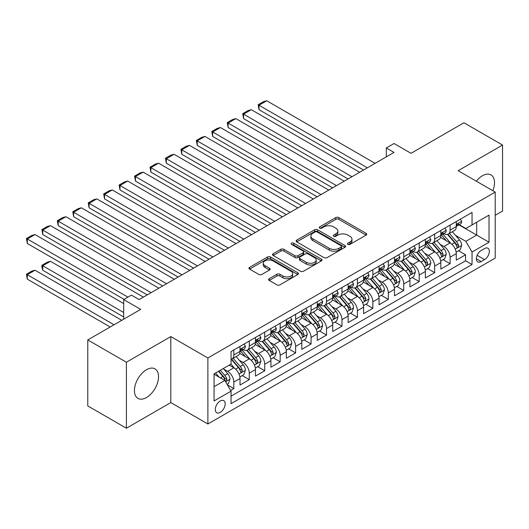 <?xml version="1.0" encoding="UTF-8"?>
<svg xmlns="http://www.w3.org/2000/svg" width="529" height="529" viewBox="0 0 529 529"><rect width="100%" height="100%" fill="white"/><g stroke="black" fill="none" stroke-linecap="round" stroke-linejoin="round"><path stroke-width="0.79" d="M347.884 244.391A1.501 0.866 0 0 0 350.006 244.391L366.121 235.088A2.142 1.237 0 0 0 366.742 234.215A2.142 1.237 0 0 0 366.121 233.342L338.825 217.584A2.142 1.237 0 0 0 335.789 217.584L319.681 226.881A1.501 0.866 0 0 0 319.238 227.496A1.501 0.866 0 0 0 319.681 228.111A1.501 0.866 0 0 0 321.804 228.111L323.887 226.908A6.864 3.961 0 0 1 333.594 226.908L335.869 228.217A6.864 3.961 0 0 1 337.879 231.021A6.864 3.961 0 0 1 335.869 233.818L333.786 235.021A1.501 0.866 0 0 0 333.343 235.636A1.501 0.866 0 0 0 333.786 236.251A1.501 0.866 0 0 0 335.908 236.251L337.991 235.048A6.864 3.961 0 0 1 347.692 235.048L349.967 236.357A6.864 3.961 0 0 1 351.977 239.161A6.864 3.961 0 0 1 349.967 241.965L347.884 243.168A1.501 0.866 0 0 0 347.447 243.776A1.501 0.866 0 0 0 347.884 244.391L347.884 243.168M146.48 397.544A17.04 9.839 120 0 0 157.609 382.527A17.04 9.839 120 0 0 154.997 368.872A17.04 9.839 120 0 0 146.48 369.718A17.04 9.839 120 0 0 135.345 384.735A17.04 9.839 120 0 0 137.957 398.39A17.04 9.839 120 0 0 146.48 397.544M492.843 190.738A17.04 9.839 120 0 0 490.985 174.894A17.04 9.839 120 0 0 482.468 175.734A17.04 9.839 120 0 0 476.338 181.209M220.243 412.395A6.989 4.034 120 0 0 224.812 406.232A6.989 4.034 120 0 0 223.741 400.632A6.989 4.034 120 0 0 220.243 400.975A6.989 4.034 120 0 0 215.673 407.138A6.989 4.034 120 0 0 216.745 412.739A6.989 4.034 120 0 0 220.243 412.395M269.228 278.684A2.142 1.237 0 0 0 268.6 279.563A2.142 1.237 0 0 0 269.228 280.436L276.885 284.86A2.142 1.237 0 0 0 279.914 284.86L297.807 274.531A2.142 1.237 0 0 0 298.435 273.652A2.142 1.237 0 0 0 297.807 272.779L270.517 257.021A2.142 1.237 0 0 0 267.482 257.021L249.589 267.35A2.142 1.237 0 0 0 248.961 268.223A2.142 1.237 0 0 0 249.589 269.102L258.84 274.439A2.142 1.237 0 0 0 261.875 274.439L269.532 270.021A2.142 1.237 0 0 0 270.16 269.142A2.142 1.237 0 0 0 269.532 268.269L264.943 265.618A5.733 3.313 0 0 1 263.263 263.277A5.733 3.313 0 0 1 266.801 260.222A5.733 3.313 0 0 1 273.057 260.936L291.023 271.311A5.733 3.313 0 0 1 292.702 273.652A5.733 3.313 0 0 1 289.165 276.713A5.733 3.313 0 0 1 282.909 275.993L279.914 274.267A2.142 1.237 0 0 0 276.885 274.267L269.228 278.684L269.228 280.436M495.21 215.29L502.55 211.058L502.55 145.058L463.933 122.761L411.02 153.304L394.032 143.498L386.309 147.955L394.032 152.412L139.14 299.573L131.417 295.116L123.693 299.573L123.693 319.192M126.398 362.226L126.398 428.226L170.807 402.582L170.807 336.583L126.398 362.226L87.774 339.929L140.688 309.386L123.693 299.573M170.807 336.583L207.884 357.988L495.21 192.1L495.21 258.099L207.884 423.987L207.884 357.988M502.55 145.058L458.14 170.695L495.21 192.1M324.039 257.63A2.142 1.237 0 0 0 327.074 257.63L344.968 247.301A2.142 1.237 0 0 0 345.596 246.428A2.142 1.237 0 0 0 344.968 245.549L317.671 229.791A2.142 1.237 0 0 0 314.636 229.791L296.749 240.126A2.142 1.237 0 0 0 296.121 240.999A2.142 1.237 0 0 0 296.749 241.872L324.039 257.63M292.114 244.715A1.501 0.866 0 0 1 293.641 244.927L293.641 243.142L321.387 259.164A2.142 1.237 0 0 1 322.016 260.037A2.142 1.237 0 0 1 321.387 260.916L303.494 271.245A2.142 1.237 0 0 1 300.459 271.245L273.169 255.487L273.169 253.735A2.142 1.237 0 0 0 272.541 254.614A2.142 1.237 0 0 0 273.169 255.487M273.169 253.735L280.826 249.318A2.142 1.237 0 0 1 283.861 249.318L294.924 255.705A2.142 1.237 0 0 0 297.959 255.705L303.038 252.776A2.142 1.237 0 0 0 303.666 251.897A2.142 1.237 0 0 0 303.038 251.024L291.519 244.372A1.501 0.866 0 0 1 291.076 243.757A1.501 0.866 0 0 1 292.001 242.956A1.501 0.866 0 0 1 293.641 243.142M126.398 428.226L87.774 405.928L87.774 339.929M230.631 390.435L233.838 388.584L227.424 384.881M223.78 369.13L227.655 371.371A8.742 5.045 60 0 1 233.838 382.07L240.014 378.506L240.014 385.013L249.285 379.663L242.256 375.603M239.227 360.209L243.102 362.451A8.742 5.045 60 0 1 249.285 373.15L255.461 369.586L255.461 376.093L264.731 370.743L257.702 366.683M254.674 351.289L258.555 353.531A8.742 5.045 60 0 1 264.731 364.236L270.914 360.666L270.914 367.179L280.178 361.823L273.149 357.769M270.121 342.375L274.002 344.61A8.742 5.045 60 0 1 280.178 355.316L286.361 351.745L286.361 358.259L295.625 352.909L288.596 348.849M285.567 333.455L289.449 335.69A8.742 5.045 60 0 1 295.625 346.396L301.808 342.832L301.808 349.338L311.072 343.989L304.049 339.929M301.014 324.535L304.896 326.777A8.742 5.045 60 0 1 311.072 337.476L317.255 333.911L317.255 340.418L326.525 335.069L319.496 331.009M316.468 315.615L320.343 317.856A8.742 5.045 60 0 1 326.525 328.555L332.701 324.991L332.701 331.504L341.972 326.148L334.943 322.095M331.914 306.701L335.789 308.936A8.742 5.045 60 0 1 341.972 319.642L348.148 316.071L348.148 322.584L357.419 317.235L350.39 313.175M347.361 297.781L351.236 300.016A8.742 5.045 60 0 1 357.419 310.721L363.595 307.151L363.595 313.664L372.866 308.314L365.837 304.254M362.808 288.86L366.69 291.102A8.742 5.045 60 0 1 372.866 301.801L379.048 298.237L379.048 304.744L388.312 299.394L381.283 295.334M378.255 279.94L382.136 282.182A8.742 5.045 60 0 1 388.312 292.881L394.495 289.317L394.495 295.83L403.759 290.474L396.73 286.42M393.702 271.027L397.583 273.262A8.742 5.045 60 0 1 403.759 283.967L409.942 280.396L409.942 286.91L419.206 281.56L412.184 277.5M409.148 262.106L413.03 264.341A8.742 5.045 60 0 1 419.206 275.047L425.389 271.476L425.389 277.989L434.659 272.64L427.63 268.58M424.602 253.186L428.477 255.428A8.742 5.045 60 0 1 434.659 266.127L440.836 262.563L440.836 269.069L450.106 263.72L450.106 257.206A8.742 5.045 -120 0 0 443.924 246.507L440.049 244.266M443.077 259.66L450.106 263.72M240.014 378.506A8.742 5.045 -120 0 0 233.838 367.8L229.202 365.122M255.461 369.586A8.742 5.045 -120 0 0 249.285 358.88L239.73 353.365M270.914 360.666A8.742 5.045 -120 0 0 264.731 349.967L255.176 344.445M286.361 351.745A8.742 5.045 -120 0 0 280.178 341.046L270.623 335.531M301.808 342.832A8.742 5.045 -120 0 0 295.625 332.126L286.077 326.611M317.255 333.911A8.742 5.045 -120 0 0 311.072 323.206L301.523 317.691M332.701 324.991A8.742 5.045 -120 0 0 326.525 314.286L316.97 308.771M348.148 316.071A8.742 5.045 -120 0 0 341.972 305.372L332.417 299.857M363.595 307.151A8.742 5.045 -120 0 0 357.419 296.452L347.864 290.937M379.048 298.237A8.742 5.045 -120 0 0 372.866 287.531L363.311 282.017M394.495 289.317A8.742 5.045 -120 0 0 388.312 278.611L378.757 273.096M409.942 280.396A8.742 5.045 -120 0 0 403.759 269.697L394.211 264.183M425.389 271.476A8.742 5.045 -120 0 0 419.206 260.777L409.658 255.262M440.836 262.563A8.742 5.045 -120 0 0 434.659 251.857L425.104 246.342M484.551 248.557L481.152 250.521A6.771 3.908 120 0 0 476.728 256.486A6.771 3.908 120 0 0 477.766 261.915A6.771 3.908 120 0 0 481.152 261.577L484.551 259.62A6.771 3.908 120 0 0 488.975 253.649A6.771 3.908 120 0 0 487.936 248.22A6.771 3.908 120 0 0 484.551 248.557M214.06 386.706L224.878 380.463L231.054 391.169L231.054 403.653L472.04 264.52L472.04 252.035L465.864 241.336L455.495 235.345M231.054 391.169L214.06 400.975L214.06 373.864L231.054 364.058L231.054 351.567L472.04 212.44L472.04 224.924L489.034 215.111L489.034 242.222L472.04 252.035M243.023 349.557L243.102 349.609A8.742 5.045 60 0 0 247.473 350.039L253.656 346.469A8.742 5.045 -120 0 0 255.461 342.475L255.461 337.476M258.469 340.643L258.555 340.689A8.742 5.045 60 0 0 262.92 341.119L269.102 337.555A8.742 5.045 -120 0 0 270.914 333.554L270.914 328.555M273.916 331.723L274.002 331.769A8.742 5.045 60 0 0 278.366 332.199L284.549 328.635A8.742 5.045 -120 0 0 286.361 324.634L286.361 319.642M289.37 322.802L289.449 322.849A8.742 5.045 60 0 0 293.82 323.285L299.996 319.714A8.742 5.045 -120 0 0 301.808 315.714L301.808 310.721M304.816 313.882L304.896 313.928A8.742 5.045 60 0 0 309.267 314.365L315.443 310.794A8.742 5.045 -120 0 0 317.255 306.794L317.255 301.801M320.263 304.969L320.343 305.015A8.742 5.045 60 0 0 324.713 305.445L330.889 301.88A8.742 5.045 -120 0 0 332.701 297.88L332.701 292.881M335.71 296.048L335.789 296.095A8.742 5.045 60 0 0 340.16 296.524L346.343 292.96A8.742 5.045 -120 0 0 348.148 288.96L348.148 283.967M351.157 287.128L351.236 287.174A8.742 5.045 60 0 0 355.607 287.611L361.79 284.04A8.742 5.045 -120 0 0 363.595 280.039L363.595 275.047M366.604 278.208L366.69 278.254A8.742 5.045 60 0 0 371.054 278.69L377.237 275.12A8.742 5.045 -120 0 0 379.048 271.119L379.048 266.127M382.057 269.294L382.136 269.34A8.742 5.045 60 0 0 386.507 269.77L392.683 266.206A8.742 5.045 -120 0 0 394.495 262.205L394.495 257.206M397.504 260.374L397.583 260.42A8.742 5.045 60 0 0 401.954 260.85L408.13 257.286A8.742 5.045 -120 0 0 409.942 253.285L409.942 248.293M412.951 251.454L413.03 251.5A8.742 5.045 60 0 0 417.401 251.936L423.577 248.366A8.742 5.045 -120 0 0 425.389 244.365L425.389 239.373M428.397 242.533L428.477 242.58A8.742 5.045 60 0 0 432.848 243.016L439.024 239.445A8.742 5.045 -120 0 0 440.836 235.445L440.836 230.452M231.054 396.161L465.553 260.777L465.553 254.799L456.282 260.156L456.282 253.642A8.742 5.045 -120 0 0 450.106 242.937L440.551 237.422M443.844 233.62L443.924 233.666A8.742 5.045 -120 0 0 448.294 234.096A8.742 5.045 -120 0 0 450.106 230.095L450.106 225.103M448.294 234.096L454.477 230.532A8.742 5.045 -120 0 0 456.282 226.531L456.282 221.532M233.838 349.96L233.838 354.959A8.742 5.045 60 0 1 232.026 358.96A8.742 5.045 60 0 1 231.054 359.31M232.026 358.96L238.209 355.389A8.742 5.045 -120 0 0 240.014 351.388L240.014 346.396M249.285 341.046L249.285 346.039A8.742 5.045 60 0 1 247.473 350.039M264.731 332.126L264.731 337.118A8.742 5.045 60 0 1 262.92 341.119M280.178 323.206L280.178 328.198A8.742 5.045 60 0 1 278.366 332.199M295.625 314.286L295.625 319.285A8.742 5.045 60 0 1 293.82 323.285M311.072 305.372L311.072 310.364A8.742 5.045 60 0 1 309.267 314.365M326.525 296.452L326.525 301.444A8.742 5.045 60 0 1 324.713 305.445M341.972 287.531L341.972 292.524A8.742 5.045 60 0 1 340.16 296.524M357.419 278.611L357.419 283.61A8.742 5.045 60 0 1 355.607 287.611M372.866 269.697L372.866 274.69A8.742 5.045 60 0 1 371.054 278.69M388.312 260.777L388.312 265.77A8.742 5.045 60 0 1 386.507 269.77M403.759 251.857L403.759 256.849A8.742 5.045 60 0 1 401.954 260.85M419.206 242.937L419.206 247.936A8.742 5.045 60 0 1 417.401 251.936M434.659 234.023L434.659 239.015A8.742 5.045 60 0 1 432.848 243.016M434.659 266.127L434.659 272.64M419.206 275.047L419.206 281.56M403.759 283.967L403.759 290.474M388.312 292.881L388.312 299.394M372.866 301.801L372.866 308.314M357.419 310.721L357.419 317.235M341.972 319.642L341.972 326.148M326.525 328.555L326.525 335.069M311.072 337.476L311.072 343.989M295.625 346.396L295.625 352.909M280.178 355.316L280.178 361.823M264.731 364.236L264.731 370.743M249.285 373.15L249.285 379.663M233.838 382.07L233.838 388.584M224.878 380.463L214.06 374.221M465.864 241.336L476.675 235.088L476.675 222.246L489.034 215.111M458.98 224.878L489.034 242.222M459.291 224.699L465.864 228.488L472.04 224.924M170.807 402.582L207.884 423.987M386.309 147.955L386.309 156.875M458.524 250.746L465.553 254.799M465.553 260.777L472.04 264.52M348.485 244.603L349.967 243.743A6.864 3.961 0 0 0 351.977 240.946L351.977 239.161M337.879 231.021L337.879 232.806A6.864 3.961 0 0 1 335.869 235.603L334.381 236.463M366.088 235.107L338.825 219.363A2.142 1.237 0 0 0 335.789 219.363L320.283 228.323M344.934 247.321L317.671 231.576A2.142 1.237 0 0 0 314.636 231.576L296.776 241.892M341.172 247.036A1.501 0.866 0 0 0 341.615 246.428A1.501 0.866 0 0 0 341.172 245.813L317.215 231.98A1.501 0.866 0 0 0 315.092 231.98L312.897 233.249A6.864 3.961 0 0 0 310.887 236.053A6.864 3.961 0 0 0 312.897 238.857L329.269 248.306A6.864 3.961 0 0 0 338.977 248.306L341.172 247.036L341.172 248.822A1.501 0.866 0 0 0 341.615 248.213L341.615 246.428M310.887 236.053L310.887 237.838A6.864 3.961 0 0 0 312.897 240.635L312.897 238.857M341.172 248.822L338.977 250.091A6.864 3.961 0 0 1 329.269 250.091L312.897 240.635M273.195 255.507L280.826 251.096L280.826 249.318M303.666 251.897L303.666 253.682A2.142 1.237 0 0 1 303.038 254.555L297.959 257.491A2.142 1.237 0 0 1 294.924 257.491L283.861 251.096A2.142 1.237 0 0 0 280.826 251.096M293.641 244.927L321.361 260.929M306.41 262.338A5.733 3.313 0 0 0 312.665 263.058A5.733 3.313 0 0 0 316.203 259.997A5.733 3.313 0 0 0 314.524 257.656L308.195 253.999A2.142 1.237 0 0 0 305.16 253.999L300.082 256.929A2.142 1.237 0 0 0 299.454 257.808A2.142 1.237 0 0 0 300.082 258.681L306.41 262.338L306.41 264.123A5.733 3.313 0 0 0 312.665 264.837A5.733 3.313 0 0 0 316.203 261.782L316.203 259.997M299.454 257.808L299.454 259.594A2.142 1.237 0 0 0 300.082 260.466L300.082 258.681M306.41 264.123L300.082 260.466M292.702 273.652L292.702 275.437A5.733 3.313 0 0 1 289.165 278.499A5.733 3.313 0 0 1 282.909 277.778L279.914 276.052A2.142 1.237 0 0 0 276.885 276.052L269.254 280.456M263.263 263.277L263.263 265.062A5.733 3.313 0 0 0 264.943 267.403L264.943 265.618M269.499 270.035L264.943 267.403M297.781 274.544L270.517 258.8A2.142 1.237 0 0 0 267.482 258.8L249.615 269.116M456.157 252.108L460.144 249.807L461.691 245.344A5.793 3.339 -120 0 0 459.436 239.908L452.374 231.742M450.966 243.505L442.899 234.162M259.018 145.369L332.622 187.868L228.118 127.529L227.272 122.583L232.681 119.461L235.841 118.615L228.118 123.072L228.118 127.529M446.37 240.788L441.689 235.365A13.873 8.008 -120 0 0 441.259 234.883M447.508 234.413L454.649 242.679A5.793 3.339 60 0 1 456.712 246.666L457.129 247.347L457.916 247.241L458.564 245.595A5.793 3.339 -120 0 0 456.501 241.608L449.445 233.434M447.931 234.274L455.601 243.155A2.949 1.706 60 0 1 456.342 244.312L458.564 245.595M367.384 167.799L259.018 105.231L259.018 109.695L363.522 170.027M460.375 219.171L461.691 221.446A5.793 3.339 60 0 1 460.495 224.005L457.559 225.698A5.793 3.339 -120 0 0 458.564 224.369L458.445 223.853M375.107 163.342L266.742 100.775L259.018 105.231L258.165 104.742L263.574 101.621L266.742 100.775M456.474 225.969L456.501 225.969A5.793 3.339 -120 0 0 457.559 225.698M457.816 223.932L458.564 224.369C458.2 223.496 457.585 223.853 456.712 225.44A5.793 3.339 60 0 1 456.282 226.26M259.018 109.695L258.165 104.742M440.703 261.028L444.697 258.727L446.245 254.264A5.793 3.339 -120 0 0 443.99 248.828L436.928 240.655M435.512 252.426L427.452 243.082M243.571 154.289L317.175 196.788L212.671 136.449L211.825 131.503L217.227 128.375L220.395 127.529L212.671 131.992L212.671 136.449M430.923 249.701L426.242 244.286A13.873 8.008 -120 0 0 425.812 243.796M432.061 243.327L439.202 251.592A5.793 3.339 60 0 1 441.265 255.58L441.682 256.267L442.469 256.162L443.117 254.515A5.793 3.339 -120 0 0 441.054 250.521L433.992 242.355M432.477 243.195L440.148 252.075A2.949 1.706 60 0 1 440.895 253.232L443.117 254.515M425.256 269.949L429.25 267.641L430.791 263.184A5.793 3.339 -120 0 0 428.543 257.749L421.481 249.576M420.066 261.339L411.998 252.002M228.118 163.203L301.728 205.702L197.224 145.369L196.378 140.416L201.78 137.295L204.948 136.449L197.224 140.906L197.224 145.369M415.477 258.621L410.795 253.199A13.873 8.008 -120 0 0 410.365 252.717M416.614 252.247L423.749 260.513A5.793 3.339 60 0 1 425.819 264.5L426.235 265.188L427.015 265.075L427.67 263.429A5.793 3.339 -120 0 0 425.607 259.441L418.545 251.268M417.031 252.115L424.701 260.995A2.949 1.706 60 0 1 425.448 262.146L427.67 263.429M409.81 278.869L413.804 276.561L415.344 272.104A5.793 3.339 -120 0 0 413.089 266.669L406.034 258.496M404.619 270.259L396.552 260.923M212.671 172.123L286.282 214.622L181.778 154.289L180.925 149.337L186.334 146.216L189.501 145.369L181.778 149.826L181.778 154.289M400.03 267.542L395.348 262.119A13.873 8.008 -120 0 0 394.918 261.637M401.167 261.167L408.302 269.433A5.793 3.339 60 0 1 410.365 273.42L410.788 274.108L411.569 273.996L412.223 272.349A5.793 3.339 -120 0 0 410.16 268.362L403.098 260.189M401.584 261.028L409.254 269.916A2.949 1.706 60 0 1 410.001 271.066L412.223 272.349M394.363 287.789L398.357 285.481L399.898 281.025A5.793 3.339 -120 0 0 397.643 275.583L390.587 267.416M389.172 279.18L381.105 269.836M197.224 181.044L270.835 223.542L166.331 163.203L165.478 158.257L170.887 155.136L174.054 154.289L166.331 158.746L166.331 163.203M384.583 276.462L379.901 271.04A13.873 8.008 -120 0 0 379.472 270.557M385.714 270.088L392.855 278.353A5.793 3.339 60 0 1 394.918 282.341L395.342 283.028L396.122 282.916L396.776 281.269A5.793 3.339 -120 0 0 394.707 277.282L387.651 269.109M386.137 269.949L393.807 278.829A2.949 1.706 60 0 1 394.548 279.986L396.776 281.269M351.937 176.719L243.571 114.152L243.571 118.615L348.075 178.947M444.929 228.092L446.245 230.366A5.793 3.339 60 0 1 445.041 232.925L442.112 234.618A5.793 3.339 -120 0 0 443.117 233.282L442.998 232.773M359.66 172.256L251.295 109.695L243.571 114.152L242.718 113.662L248.127 110.541L251.295 109.695M441.027 234.889L441.054 234.889A5.793 3.339 -120 0 0 442.112 234.618M442.37 232.853L443.117 233.282C442.753 232.416 442.132 232.773 441.265 234.354A5.793 3.339 60 0 1 440.836 235.18M243.571 118.615L242.718 113.662M336.484 185.639L227.272 122.583M429.482 237.005L430.791 239.28A5.793 3.339 60 0 1 429.594 241.846L426.658 243.538A5.793 3.339 -120 0 0 427.67 242.203L427.544 241.693M344.207 181.176L235.841 118.615M425.581 243.809L425.607 243.809A5.793 3.339 -120 0 0 426.658 243.538M426.923 241.773L427.67 242.203C427.306 241.33 426.685 241.687 425.819 243.274A5.793 3.339 60 0 1 425.389 244.1M321.037 194.553L211.825 131.503M414.035 245.925L415.344 248.2A5.793 3.339 60 0 1 414.147 250.759L411.212 252.459A5.793 3.339 -120 0 0 412.223 251.123L412.098 250.607M328.76 190.096L220.395 127.529M410.134 252.73L410.16 252.73A5.793 3.339 -120 0 0 411.212 252.459M411.476 250.693L412.223 251.123C411.86 250.25 411.238 250.607 410.365 252.194A5.793 3.339 60 0 1 409.942 253.014M305.59 203.473L196.378 140.416M398.588 254.846L399.898 257.12A5.793 3.339 60 0 1 398.701 259.679L395.765 261.372A5.793 3.339 -120 0 0 396.776 260.043L396.651 259.527M313.313 199.016L204.948 136.449M394.687 261.643L394.707 261.643A5.793 3.339 -120 0 0 395.765 261.372M396.029 259.613L396.776 260.043C396.406 259.17 395.791 259.527 394.918 261.114A5.793 3.339 60 0 1 394.495 261.934M378.916 296.703L382.91 294.402L384.451 289.938A5.793 3.339 -120 0 0 382.196 284.503L375.14 276.33M373.725 288.1L365.658 278.757M181.778 189.964L255.388 232.462L150.884 172.123L150.031 167.177L155.44 164.056L158.607 163.203L150.884 167.667L150.884 172.123M369.136 285.376L364.455 279.96A13.873 8.008 -120 0 0 364.025 279.477M370.267 279.001L377.408 287.267A5.793 3.339 60 0 1 379.472 291.254L379.895 291.942L380.675 291.836L381.323 290.19A5.793 3.339 -120 0 0 379.26 286.202L372.204 278.029M370.69 278.869L378.361 287.75A2.949 1.706 60 0 1 379.101 288.907L381.323 290.19M290.143 212.393L180.925 149.337M383.141 263.766L384.451 266.041A5.793 3.339 60 0 1 383.254 268.6L380.318 270.293A5.793 3.339 -120 0 0 381.323 268.963L381.204 268.448M297.867 207.93L189.501 145.369M379.24 270.564L379.26 270.564A5.793 3.339 -120 0 0 380.318 270.293M380.576 268.527L381.323 268.963C380.959 268.091 380.344 268.448 379.472 270.028A5.793 3.339 60 0 1 379.048 270.855M363.469 305.623L367.457 303.322L369.004 298.859A5.793 3.339 -120 0 0 366.749 293.423L359.694 285.25M358.278 297.014L350.211 287.677M166.331 198.878L239.935 241.376L135.437 181.044L134.584 176.091L139.993 172.97L143.161 172.123L135.437 176.587L135.437 181.044M353.689 294.296L349.001 288.874A13.873 8.008 -120 0 0 348.571 288.391M354.82 287.921L361.962 296.187A5.793 3.339 60 0 1 364.025 300.174L364.448 300.862L365.228 300.75L365.876 299.103A5.793 3.339 -120 0 0 363.813 295.116L356.758 286.943M355.243 287.789L362.914 296.67A2.949 1.706 60 0 1 363.654 297.82L365.876 299.103M274.696 221.314L165.478 158.257M367.688 272.68L369.004 274.954A5.793 3.339 60 0 1 367.807 277.52L364.871 279.213A5.793 3.339 -120 0 0 365.876 277.877L365.757 277.368M282.42 216.85L174.054 154.289M363.793 279.484L363.813 279.484A5.793 3.339 -120 0 0 364.871 279.213M365.129 277.447L365.876 277.877C365.513 277.004 364.898 277.361 364.025 278.948A5.793 3.339 60 0 1 363.595 279.775M348.022 314.543L352.01 312.236L353.557 307.779A5.793 3.339 -120 0 0 351.302 302.343L344.24 294.17M342.832 305.934L334.764 296.597M150.884 207.798L224.488 250.296L119.984 189.964L119.137 185.011L124.546 181.89L127.707 181.044L119.984 185.5L119.984 189.964M338.236 303.216L333.554 297.794A13.873 8.008 -120 0 0 333.125 297.311M339.373 296.842L346.515 305.107A5.793 3.339 60 0 1 348.578 309.095L348.995 309.782L349.781 309.67L350.429 308.023A5.793 3.339 -120 0 0 348.366 304.036L341.311 295.863M339.797 296.703L347.467 305.59A2.949 1.706 60 0 1 348.208 306.741L350.429 308.023M259.25 230.227L150.031 167.177M352.241 281.6L353.557 283.875A5.793 3.339 60 0 1 352.36 286.434L349.424 288.133A5.793 3.339 -120 0 0 350.429 286.797L350.31 286.282M266.973 225.771L158.607 163.203M348.34 288.404L348.366 288.404A5.793 3.339 -120 0 0 349.424 288.133M349.682 286.368L350.429 286.797C350.066 285.924 349.451 286.282 348.578 287.869A5.793 3.339 60 0 1 348.148 288.689M332.569 323.464L336.563 321.156L338.11 316.699A5.793 3.339 -120 0 0 335.855 311.264L328.793 303.091M327.378 314.854L319.318 305.511M135.437 216.718L209.041 259.217L104.537 198.878L103.691 193.931L109.093 190.81L112.26 189.964L104.537 194.421L104.537 198.878M322.789 312.136L318.108 306.714A13.873 8.008 -120 0 0 317.678 306.231M323.927 305.762L331.061 314.028A5.793 3.339 60 0 1 333.131 318.015L333.548 318.703L334.335 318.59L334.983 316.944A5.793 3.339 -120 0 0 332.92 312.956L325.857 304.783M324.343 305.623L332.014 314.504A2.949 1.706 60 0 1 332.761 315.661L334.983 316.944M243.803 239.148L134.584 176.091M336.794 290.52L338.11 292.795A5.793 3.339 60 0 1 336.907 295.354L333.978 297.047A5.793 3.339 -120 0 0 334.983 295.718L334.864 295.202M251.526 234.691L143.161 172.123M332.893 297.318L332.92 297.318A5.793 3.339 -120 0 0 333.978 297.047M334.235 295.288L334.983 295.718C334.619 294.845 333.997 295.202 333.131 296.789A5.793 3.339 60 0 1 332.701 297.609M317.122 332.377L321.116 330.076L322.657 325.613A5.793 3.339 -120 0 0 320.409 320.177L313.347 312.004M311.931 323.774L303.864 314.431M119.984 225.638L193.594 268.137L89.09 207.798L88.244 202.852L93.646 199.731L96.814 198.878L89.09 203.341L89.09 207.798M307.342 321.05L302.661 315.634A13.873 8.008 -120 0 0 302.231 315.152M308.48 314.676L315.615 322.941A5.793 3.339 60 0 1 317.678 326.935L318.101 327.616L318.881 327.511L319.536 325.864A5.793 3.339 -120 0 0 317.473 321.877L310.411 313.704M308.896 314.543L316.567 323.424A2.949 1.706 60 0 1 317.314 324.581L319.536 325.864M228.349 248.068L119.137 185.011M321.348 299.44L322.657 301.715A5.793 3.339 60 0 1 321.46 304.274L318.524 305.967A5.793 3.339 -120 0 0 319.536 304.638L319.41 304.122M236.073 243.604L127.707 181.044M317.446 306.238L317.473 306.238A5.793 3.339 -120 0 0 318.524 305.967M318.789 304.201L319.536 304.638C319.172 303.765 318.551 304.122 317.678 305.702A5.793 3.339 60 0 1 317.255 306.529M301.675 341.298L305.669 338.996L307.21 334.533A5.793 3.339 -120 0 0 304.955 329.098L297.9 320.924M296.485 332.688L288.417 323.351M104.537 234.552L178.147 277.051L73.643 216.718L72.79 211.765L78.199 208.644L81.367 207.798L73.643 212.261L73.643 216.718M291.896 329.97L287.214 324.548A13.873 8.008 -120 0 0 286.784 324.065M293.033 323.596L300.168 331.862A5.793 3.339 60 0 1 302.231 335.849L302.654 336.537L303.434 336.424L304.089 334.778A5.793 3.339 -120 0 0 302.026 330.79L294.964 322.624M293.45 323.464L301.12 332.344A2.949 1.706 60 0 1 301.867 333.495L304.089 334.778M212.903 256.988L103.691 193.931M305.901 308.354L307.21 310.629A5.793 3.339 60 0 1 306.013 313.194L303.077 314.887A5.793 3.339 -120 0 0 304.089 313.552L303.963 313.042M220.626 252.525L112.26 189.964M301.999 315.158L302.026 315.158A5.793 3.339 -120 0 0 303.077 314.887M303.342 313.122L304.089 313.552C303.725 312.679 303.104 313.036 302.231 314.623A5.793 3.339 60 0 1 301.808 315.449M286.229 350.218L290.223 347.91L291.763 343.453A5.793 3.339 -120 0 0 289.508 338.018L282.453 329.845M281.038 341.608L272.971 332.272M89.09 243.472L162.701 285.971L58.197 225.638L57.344 220.686L62.753 217.564L65.92 216.718L58.197 221.175L58.197 225.638M276.449 338.891L271.767 333.468A13.873 8.008 -120 0 0 271.337 332.986M277.58 332.516L284.721 340.782A5.793 3.339 60 0 1 286.784 344.769L287.207 345.457L287.988 345.344L288.642 343.698A5.793 3.339 -120 0 0 286.573 339.711L279.517 331.538M278.003 332.384L285.673 341.265A2.949 1.706 60 0 1 286.414 342.415L288.642 343.698M197.456 265.902L88.244 202.852M290.454 317.274L291.763 319.549A5.793 3.339 60 0 1 290.566 322.108L287.631 323.808A5.793 3.339 -120 0 0 288.642 322.472L288.517 321.956M205.179 261.445L96.814 198.878M286.553 324.079L286.573 324.079A5.793 3.339 -120 0 0 287.631 323.808M287.895 322.042L288.642 322.472C288.272 321.599 287.657 321.956 286.784 323.543A5.793 3.339 60 0 1 286.361 324.37M270.782 359.138L274.776 356.83L276.317 352.374A5.793 3.339 -120 0 0 274.062 346.938L267.006 338.765M265.591 350.529L257.524 341.192M73.643 252.393L147.254 294.891L42.75 234.552L41.897 229.606L47.306 226.485L50.473 225.638L42.75 230.095L42.75 234.552M261.002 347.811L256.32 342.389A13.873 8.008 -120 0 0 255.891 341.906M262.133 341.436L269.274 349.702A5.793 3.339 60 0 1 271.337 353.689L271.761 354.377L272.541 354.265L273.189 352.618A5.793 3.339 -120 0 0 271.126 348.631L264.07 340.458M262.556 341.298L270.226 350.178A2.949 1.706 60 0 1 270.967 351.335L273.189 352.618M182.009 274.822L72.79 211.765M275.007 326.195L276.317 328.469A5.793 3.339 60 0 1 275.12 331.028L272.184 332.728A5.793 3.339 -120 0 0 273.189 331.392L273.07 330.876M189.732 270.365L81.367 207.798M271.106 332.999L271.126 332.999A5.793 3.339 -120 0 0 272.184 332.728M272.442 330.962L273.189 331.392C272.825 330.519 272.21 330.876 271.337 332.463A5.793 3.339 60 0 1 270.914 333.283M166.562 283.742L57.344 220.686M259.554 335.115L260.87 337.39A5.793 3.339 60 0 1 259.673 339.949L256.737 341.641A5.793 3.339 -120 0 0 257.742 340.312L257.623 339.797M174.286 279.279L65.92 216.718M255.659 341.913L255.679 341.913A5.793 3.339 -120 0 0 256.737 341.641M256.995 339.876L257.742 340.312C257.378 339.439 256.763 339.797 255.891 341.377A5.793 3.339 60 0 1 255.461 342.203M151.115 292.663L41.897 229.606M244.107 344.035L245.423 346.303A5.793 3.339 60 0 1 244.226 348.869L241.29 350.562A5.793 3.339 -120 0 0 242.295 349.226L242.176 348.717M158.839 288.199L50.473 225.638M240.206 350.833L240.232 350.833A5.793 3.339 -120 0 0 241.29 350.562M241.548 348.796L242.295 349.226C241.932 348.353 241.317 348.71 240.444 350.297A5.793 3.339 60 0 1 240.014 351.124M255.335 368.052L259.322 365.751L260.87 361.287A5.793 3.339 -120 0 0 258.615 355.852L251.559 347.685M250.144 359.449L242.077 350.105M58.197 261.313L124.077 299.348L27.296 243.472L26.45 238.526L31.859 235.405L35.026 234.552L27.296 239.015L27.296 243.472M245.549 356.725L240.867 351.309A13.873 8.008 -120 0 0 240.437 350.826M246.686 350.35L253.827 358.616A5.793 3.339 60 0 1 255.891 362.61L256.314 363.291L257.094 363.185L257.742 361.538A5.793 3.339 -120 0 0 255.679 357.551L248.623 349.378M247.109 350.218L254.78 359.098A2.949 1.706 60 0 1 255.52 360.256L257.742 361.538M239.888 376.972L243.876 374.671L245.423 370.207A5.793 3.339 -120 0 0 243.168 364.772L236.106 356.599M123.693 312.507L42.75 265.77L50.473 261.313L123.693 303.586M234.697 368.363L231.001 364.084M42.75 270.233L41.897 267.066L41.897 265.28L42.75 265.77L42.75 270.233L123.693 316.964M230.102 365.645L229.507 364.95M231.239 359.27L238.381 367.536A5.793 3.339 60 0 1 240.444 371.523L240.86 372.211L241.647 372.099L242.295 370.452A5.793 3.339 -120 0 0 240.232 366.465L233.177 358.298M231.656 359.138L239.333 368.019A2.949 1.706 60 0 1 240.073 369.169L242.295 370.452M41.897 265.28L47.306 262.159L50.473 261.313M227.12 384.345L228.429 383.585L229.976 379.128A5.793 3.339 -120 0 0 227.721 373.692L223.278 368.548M114.039 324.766L27.296 274.69L35.026 270.233L121.763 320.31M219.125 377.144L215.554 373.005M27.296 279.147L26.45 274.201L27.296 274.69L27.296 279.147L110.177 326.995M214.655 374.565L214.06 373.877M218.484 371.312L222.927 376.456A5.793 3.339 60 0 1 224.997 380.444L225.414 381.131L226.2 381.019L226.848 379.372A5.793 3.339 -120 0 0 224.785 375.385L220.342 370.24M218.847 371.107L223.879 376.939A2.949 1.706 60 0 1 224.627 378.09L226.848 379.372M26.45 274.201L31.859 271.079L35.026 270.233M127.939 297.119L26.45 238.526M143.392 297.119L35.026 234.552M227.655 371.371L233.838 367.8M243.102 362.451L249.285 358.88M258.555 353.531L264.731 349.967M274.002 344.61L280.178 341.046M289.449 335.69L295.625 332.126M304.896 326.777L311.072 323.206M320.343 317.856L326.525 314.286M335.789 308.936L341.972 305.372M351.236 300.016L357.419 296.452M366.69 291.102L372.866 287.531M382.136 282.182L388.312 278.611M397.583 273.262L403.759 269.697M413.03 264.341L419.206 260.777M428.477 255.428L434.659 251.857M443.924 246.507L450.106 242.937M450.106 230.095L456.282 226.531M233.838 354.959L240.014 351.388M249.285 346.039L255.461 342.475M264.731 337.118L270.914 333.554M280.178 328.198L286.361 324.634M295.625 319.285L301.808 315.714M311.072 310.364L317.255 306.794M326.525 301.444L332.701 297.88M341.972 292.524L348.148 288.96M357.419 283.61L363.595 280.039M372.866 274.69L379.048 271.119M388.312 265.77L394.495 262.205M403.759 256.849L409.942 253.285M419.206 247.936L425.389 244.365M434.659 239.015L440.836 235.445M450.106 257.206L456.282 253.642M477.145 255.342L484.551 259.62M476.364 258.813L481.152 261.577M349.967 243.743L349.967 241.965M333.786 236.251L333.786 235.021M335.869 235.603L335.869 233.818M319.681 228.111L319.681 226.881M335.789 219.363L335.789 217.584M338.825 219.363L338.825 217.584M366.121 235.088L366.121 233.342M296.749 241.872L296.749 240.126M314.636 231.576L314.636 229.791M317.671 231.576L317.671 229.791M344.968 247.301L344.968 245.549M329.269 250.091L329.269 248.306M338.977 250.091L338.977 248.306M283.861 251.096L283.861 249.318M294.924 257.491L294.924 255.705M297.959 257.491L297.959 255.705M303.038 254.555L303.038 252.776M321.387 260.916L321.387 259.164M276.885 276.052L276.885 274.267M279.914 276.052L279.914 274.267M282.909 277.778L282.909 275.993M269.532 270.021L269.532 268.269M249.589 269.102L249.589 267.35M267.482 258.8L267.482 257.021M270.517 258.8L270.517 257.021M297.807 274.531L297.807 272.779M455.271 249.146L461.652 245.456M456.501 241.608L459.436 239.908M451.885 244.272L454.649 242.679M461.652 221.38L456.282 224.475M439.824 258.059L446.205 254.376M441.054 250.521L443.99 248.828M436.438 253.186L439.202 251.592M424.377 266.98L430.758 263.297M425.607 259.441L428.543 257.749M420.991 262.106L423.749 260.513M408.93 275.9L415.311 272.217M410.16 268.362L413.089 266.669M405.545 271.027L408.302 269.433M393.477 284.82L399.858 281.13M394.707 277.282L397.643 275.583M390.098 279.947L392.855 278.353M446.205 230.294L440.836 233.395M430.758 239.214L425.389 242.315M415.311 248.134L409.942 251.235M399.858 257.054L394.495 260.149M378.03 293.734L384.411 290.051M379.26 286.202L382.196 284.503M374.644 288.86L377.408 287.267M384.411 265.975L379.048 269.069M362.583 302.654L368.964 298.971M363.813 295.116L366.749 293.423M359.198 297.781L361.962 296.187M368.964 274.888L363.595 277.989M347.136 311.574L353.517 307.891M348.366 304.036L351.302 302.343M343.751 306.701L346.515 305.107M353.517 283.808L348.148 286.91M331.69 320.495L338.071 316.805M332.92 312.956L335.855 311.264M328.304 315.621L331.061 314.028M338.071 292.729L332.701 295.823M316.243 329.408L322.624 325.725M317.473 321.877L320.409 320.177M312.857 324.535L315.615 322.941M322.624 301.649L317.255 304.744M300.796 338.329L307.177 334.645M302.026 330.79L304.955 329.098M297.41 333.455L300.168 331.862M307.177 310.563L301.808 313.664M285.343 347.249L291.724 343.566M286.573 339.711L289.508 338.018M281.957 342.375L284.721 340.782M291.724 319.483L286.361 322.584M269.896 356.169L276.277 352.486M271.126 348.631L274.062 346.938M266.51 351.296L269.274 349.702M276.277 328.403L270.914 331.504M260.83 337.323L255.461 340.418M245.383 346.237L240.014 349.338M254.449 365.083L260.83 361.4M255.679 357.551L258.615 355.852M251.063 360.216L253.827 358.616M239.002 374.003L245.383 370.32M240.232 366.465L243.168 364.772M235.617 369.13L238.381 367.536M225.612 381.733L229.936 379.24M224.785 375.385L227.721 373.692M220.434 377.898L222.927 376.456"/></g></svg>
